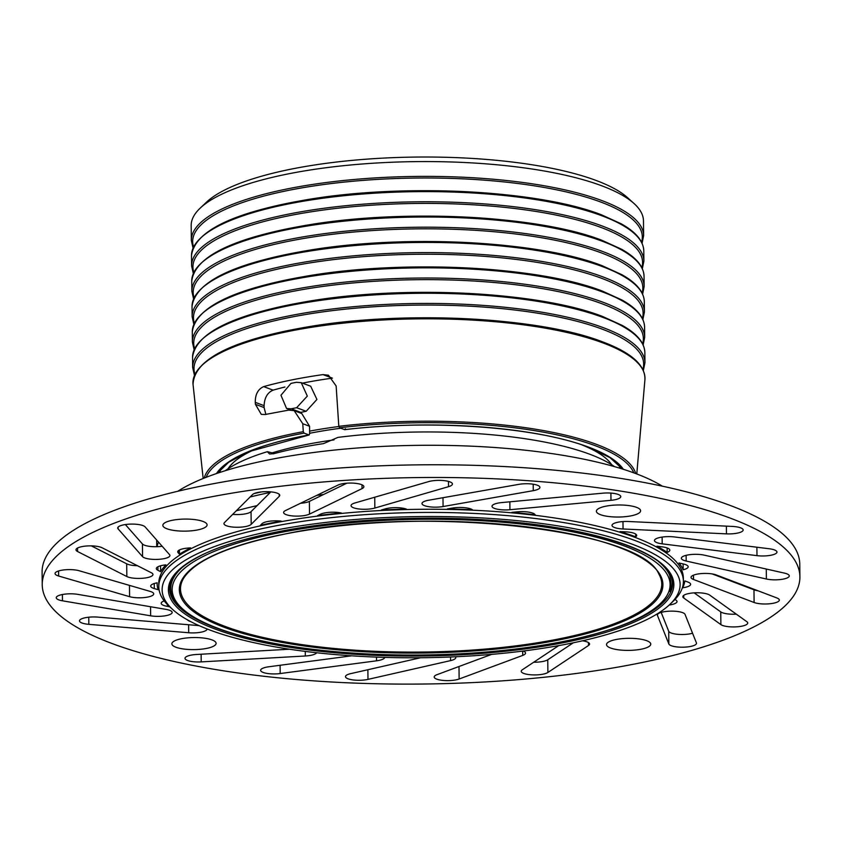 <?xml version="1.0" encoding="UTF-8"?>
<svg xmlns="http://www.w3.org/2000/svg" width="842" height="842" viewBox="0 0 842 842"><rect width="100%" height="100%" fill="white"/><g stroke="black" fill="none" stroke-linecap="round" stroke-linejoin="round"><path stroke-width="1.26" d="M302.773 423.726L294.174 410.654L301.762 413.506L309.572 426.284L302.773 423.726L303.288 431.683L304.057 433.125L309.14 434.967L248.411 451.786L228.708 462.226L217.446 473.236M294.174 410.654L288.743 410.107L266.472 414.253A218.773 59.624 179.4 0 0 265.525 414.517L261.283 414.38L255.41 404.297L255.273 402.35C255.221 394.361 258.02 389.12 263.683 386.615A221.425 60.35 -0.6 0 1 322.981 374.606L328.443 375.206L336.137 385.973L338.81 426.326A216.362 58.972 -0.6 0 1 596.641 444.439A216.362 58.972 -0.6 0 1 635.721 473.562M200.259 208.058L206.532 202.143A219.552 59.835 -0.6 0 1 381.058 158.222A219.552 59.835 -0.6 0 1 596.483 180.598A219.552 59.835 -0.6 0 1 627.627 197.733L634.026 203.511A226.161 61.634 179.4 0 0 601.946 185.861A226.161 61.634 179.4 0 0 380.026 162.811A226.161 61.634 179.4 0 0 200.259 208.058A226.161 61.634 179.4 0 0 191.176 225.614L191.334 240.412A226.161 61.634 -0.6 0 1 348.651 179.999A226.161 61.634 -0.6 0 1 602.104 200.659A226.161 61.634 -0.6 0 1 643.625 235.676L643.467 220.878A226.161 61.634 179.4 0 0 634.026 203.511M309.572 426.284L309.645 433.956L308.898 434.935A206.679 56.33 -0.6 0 0 216.489 473.551M255.41 404.297L264.104 407.56L265.851 414.422M264.104 407.56L264.083 405.655L255.273 402.35M263.683 386.615L273.103 390.151C267.514 392.509 264.504 397.677 264.083 405.655M273.103 390.151A205.353 55.972 -0.6 0 1 284.943 387.015M302.457 383.131A205.353 55.972 -0.6 0 1 332.401 378.142L322.981 374.606M633.763 472.836A215.047 58.614 179.4 0 0 595.578 445.807A215.047 58.614 179.4 0 0 339.61 427.778L344.578 429.641A206.679 56.33 -0.6 0 1 588.747 447.186A206.679 56.33 -0.6 0 1 623.354 469.299M345.357 428.673L344.81 429.673C430.157 419.263 536.459 426.936 588.274 447.155L609.997 457.638L622.396 468.994M339.61 427.778L338.81 426.326M273.176 453.849L272.166 452.87A201.396 54.888 -0.6 0 1 303.804 444.986A201.396 54.888 -0.6 0 1 334.021 439.882M293.921 408.244A217.899 59.393 179.4 0 0 291.237 408.802L286.564 408.496L280.954 395.245L290.974 383.384A217.899 59.393 -0.6 0 1 293.658 382.836A217.899 59.393 -0.6 0 1 296.363 382.3L301.236 382.668L307.319 396.098L296.637 407.707A217.899 59.393 179.4 0 0 293.921 408.244M309.645 433.283A194.797 53.088 -0.6 0 1 340.81 428.231M581.917 444.902A194.797 53.088 -0.6 0 1 611.713 464.763M309.614 431.125A201.396 54.888 -0.6 0 1 338.831 426.515M617.449 463.3A201.396 54.888 -0.6 0 1 620.27 468.331M310.687 386.225L316.929 399.455L306.162 411.285A201.396 54.888 179.4 0 0 303.457 411.822A201.396 54.888 179.4 0 0 300.773 412.38L299.268 412.569M225.298 470.699A207.995 56.688 -0.6 0 1 267.314 451.691L269.556 453.985L273.913 453.67A212.5 57.919 -0.6 0 1 297.447 448.165A212.5 57.919 -0.6 0 1 323.507 443.618L337.916 437.398A207.995 56.688 -0.6 0 1 614.481 466.626M272.166 452.87L267.314 451.691M219.552 472.53A201.396 54.888 -0.6 0 1 222.267 467.436M228.035 468.783A194.797 53.088 -0.6 0 1 257.399 448.302M270.335 492.402A257.031 70.054 179.4 0 0 250.074 497.022M236.244 510.831A263.956 71.938 -0.6 0 1 257.084 505.632M316.824 495.349A263.956 71.938 -0.6 0 1 323.528 494.528M178.072 550.952L178.083 552.678A13.861 3.778 179.4 0 1 177.715 551.815A13.861 3.778 179.4 0 1 190.692 547.91A263.956 71.938 179.4 0 0 185.082 550.847A263.956 71.938 179.4 0 0 179.42 554.194L179.378 549.994M281.249 521.124A263.956 71.938 179.4 0 0 260.462 525.25L261.988 523.724A13.861 3.778 179.4 0 1 281.249 521.124M341.315 512.978A263.956 71.938 179.4 0 0 317.602 515.609L320.455 514.22A13.861 3.778 179.4 0 1 338.695 512.546A13.861 3.778 179.4 0 1 341.315 512.978M406.391 509.094A263.956 71.938 179.4 0 0 381.237 510.052L385.247 508.894A13.861 3.778 179.4 0 1 401.392 507.989A13.861 3.778 179.4 0 1 406.391 509.094M472.394 509.726A263.956 71.938 179.4 0 0 447.376 508.947L452.28 508.084A13.861 3.778 179.4 0 1 465.721 507.8A13.861 3.778 179.4 0 1 472.394 509.726M535.165 514.809A263.956 71.938 179.4 0 0 511.862 512.357L517.356 511.841A13.861 3.778 179.4 0 1 527.618 511.978A13.861 3.778 179.4 0 1 535.165 514.809M635.721 536.838A263.956 71.938 179.4 0 0 620.028 531.586L625.659 531.849A13.861 3.778 179.4 0 1 629.027 532.144A13.861 3.778 179.4 0 1 636.678 535.438A13.861 3.778 179.4 0 1 635.721 536.838L635.689 534.049M667.169 552.405A263.956 71.938 179.4 0 0 656.907 546.205L662.065 546.847A13.861 3.778 179.4 0 1 662.159 546.858A13.861 3.778 179.4 0 1 669.811 550.152A13.861 3.778 179.4 0 1 667.169 552.405L667.127 547.953M683.167 569.75A263.956 71.938 179.4 0 0 678.978 562.993L683.336 563.972A13.861 3.778 179.4 0 1 688.177 566.782A13.861 3.778 179.4 0 1 683.167 569.75L683.104 563.908M682.683 587.79A263.956 71.938 179.4 0 0 684.83 580.896L688.124 582.148A13.861 3.778 179.4 0 1 690.629 584.274A13.861 3.778 179.4 0 1 682.683 587.79M178.083 552.678L179.42 554.194M160.548 565.803L160.601 571.665L157.928 570.308A13.861 3.778 179.4 0 1 156.328 568.571A13.861 3.778 179.4 0 1 165.895 564.866A263.956 71.938 179.4 0 0 160.601 571.665M164.211 600.904A13.861 3.778 179.4 0 0 161.201 603.293A13.861 3.778 179.4 0 0 167.432 606.377L169.652 606.756M154.296 588.59L158.159 589.705A263.956 71.938 179.4 0 1 157.117 583.559L157.117 582.832A13.861 3.778 179.4 0 0 150.707 586.095A13.861 3.778 179.4 0 0 154.296 588.59L154.244 583.527M187.44 619.838A13.861 3.778 179.4 0 0 190.555 621.522M669.179 605.04A13.861 3.778 179.4 0 0 677.021 601.556A13.861 3.778 179.4 0 0 676.137 600.241L675.01 599.441M172.663 596.736A251 68.412 -0.6 0 1 170.642 582.611M189.576 557.762A259.01 70.591 -0.6 0 1 515.851 520.524A259.01 70.591 -0.6 0 1 669.727 604.535A259.01 70.591 -0.6 0 1 652.687 616.523A259.01 70.591 -0.6 0 1 398.571 657.686A259.01 70.591 -0.6 0 1 172.957 609.745A259.01 70.591 -0.6 0 1 189.576 557.762M172.957 609.745L169.758 606.85A262.304 71.496 -0.6 0 1 158.801 586.716A262.304 71.496 -0.6 0 1 186.587 554.215A262.304 71.496 -0.6 0 1 481.108 513.788A262.304 71.496 -0.6 0 1 683.399 581.222A262.304 71.496 -0.6 0 1 672.863 601.588L669.727 604.535M158.801 586.716L158.77 583.538A262.304 71.496 -0.6 0 1 186.556 551.036A262.304 71.496 -0.6 0 1 481.066 510.61A262.304 71.496 -0.6 0 1 683.357 578.044L683.399 581.222M157.128 582.832A263.956 71.938 179.4 0 0 157.117 583.559M671.474 577.37A251 68.412 -0.6 0 1 669.748 591.526M618.733 649.845A22.124 6.031 179.4 0 0 650.761 644.119A22.124 6.031 179.4 0 0 638.552 638.867A22.124 6.031 179.4 0 0 606.524 644.583A22.124 6.031 179.4 0 0 618.733 649.845M608.587 516.493A22.124 6.031 179.4 0 0 640.615 510.778A22.124 6.031 179.4 0 0 628.406 505.526A22.124 6.031 179.4 0 0 596.378 511.241A22.124 6.031 179.4 0 0 608.587 516.493M175.062 530.597A22.124 6.031 179.4 0 0 207.09 524.882A22.124 6.031 179.4 0 0 194.881 519.619A22.124 6.031 179.4 0 0 162.853 525.345A22.124 6.031 179.4 0 0 175.062 530.597M184.082 649.066A22.124 6.031 179.4 0 0 216.11 643.351A22.124 6.031 179.4 0 0 203.901 638.089A22.124 6.031 179.4 0 0 171.873 643.814A22.124 6.031 179.4 0 0 184.082 649.066M702.933 593.115A13.861 3.778 179.4 0 0 682.862 596.704A13.861 3.778 179.4 0 0 683.746 598.009L720.889 624.606A13.861 3.778 179.4 0 0 736.371 626.848A13.861 3.778 179.4 0 0 747.738 623.006A13.861 3.778 179.4 0 0 746.854 621.701L709.701 595.105A13.861 3.778 179.4 0 0 702.933 593.115M711.101 573.77A13.861 3.778 179.4 0 0 691.019 577.359A13.861 3.778 179.4 0 0 693.524 579.485L754.106 602.493A13.861 3.778 179.4 0 0 769.651 603.777A13.861 3.778 179.4 0 0 779.334 600.072A13.861 3.778 179.4 0 0 776.819 597.936L716.247 574.939A13.861 3.778 179.4 0 0 711.101 573.77M677.452 611.471A13.861 3.778 179.4 0 0 657.381 615.06A13.861 3.778 179.4 0 0 657.455 615.449L668.843 643.972A13.861 3.778 179.4 0 0 683.399 647.193A13.861 3.778 179.4 0 0 696.492 643.288A13.861 3.778 179.4 0 0 696.418 642.888L685.03 614.365A13.861 3.778 179.4 0 0 677.452 611.471M735.508 526.692A13.861 3.778 179.4 0 0 732.13 526.408L628.721 521.514A13.861 3.778 179.4 0 0 612.018 525.387A13.861 3.778 179.4 0 0 623.048 528.976L726.457 533.86A13.861 3.778 179.4 0 0 743.16 529.986A13.861 3.778 179.4 0 0 735.508 526.692M613.134 493.307A13.861 3.778 179.4 0 0 602.872 493.17L501.832 502.558A13.861 3.778 179.4 0 0 492.023 506.284A13.861 3.778 179.4 0 0 509.936 509.715L610.976 500.316A13.861 3.778 179.4 0 0 620.786 496.601A13.861 3.778 179.4 0 0 613.134 493.307M701.428 554.657A13.861 3.778 179.4 0 0 681.346 558.235A13.861 3.778 179.4 0 0 686.188 561.046L766.388 579.012A13.861 3.778 179.4 0 0 781.229 579.433A13.861 3.778 179.4 0 0 789.28 575.917A13.861 3.778 179.4 0 0 784.439 573.107L704.238 555.141A13.861 3.778 179.4 0 0 701.428 554.657M769.314 548.763A13.861 3.778 179.4 0 0 769.22 548.752L674.442 536.954A13.861 3.778 179.4 0 0 654.455 540.543A13.861 3.778 179.4 0 0 662.191 543.848L756.979 555.646A13.861 3.778 179.4 0 0 776.966 552.057A13.861 3.778 179.4 0 0 769.314 548.763M76.317 594.147A13.861 3.778 179.4 0 0 56.246 597.725A13.861 3.778 179.4 0 0 62.476 600.809L150.655 615.818A13.861 3.778 179.4 0 0 164.885 615.849A13.861 3.778 179.4 0 0 172.157 612.439A13.861 3.778 179.4 0 0 165.927 609.355L77.748 594.357A13.861 3.778 179.4 0 0 76.317 594.147M199.154 625.669A13.861 3.778 179.4 0 0 197.754 625.522L97.872 617.112A13.861 3.778 179.4 0 0 79.485 620.87A13.861 3.778 179.4 0 0 88.831 624.343L188.713 632.752A13.861 3.778 179.4 0 0 207.1 628.995A13.861 3.778 179.4 0 0 207.1 628.963M96.062 546.205A13.861 3.778 179.4 0 0 75.99 549.794A13.861 3.778 179.4 0 0 77.59 551.531L126.837 576.528A13.861 3.778 179.4 0 0 142.456 578.286A13.861 3.778 179.4 0 0 152.97 574.507A13.861 3.778 179.4 0 0 151.371 572.771L102.124 547.774A13.861 3.778 179.4 0 0 96.062 546.205M75.127 569.95A13.861 3.778 179.4 0 0 55.056 573.528A13.861 3.778 179.4 0 0 58.645 576.023L129.594 596.673A13.861 3.778 179.4 0 0 144.877 597.504A13.861 3.778 179.4 0 0 153.728 593.884A13.861 3.778 179.4 0 0 150.139 591.4L79.19 570.75A13.861 3.778 179.4 0 0 75.127 569.95M444.787 480.708A13.861 3.778 179.4 0 0 428.631 481.603L354.966 502.958A13.861 3.778 179.4 0 0 351.04 505.642A13.861 3.778 179.4 0 0 359.702 509.052A13.861 3.778 179.4 0 0 374.848 508.042L448.512 486.687A13.861 3.778 179.4 0 0 452.438 484.003A13.861 3.778 179.4 0 0 444.787 480.708M532.26 484.076A13.861 3.778 179.4 0 0 518.819 484.361L428.641 500.232A13.861 3.778 179.4 0 0 422 503.527A13.861 3.778 179.4 0 0 429.094 506.747A13.861 3.778 179.4 0 0 443.081 506.537L533.27 490.665A13.861 3.778 179.4 0 0 539.911 487.371A13.861 3.778 179.4 0 0 532.26 484.076M356.208 483.403A13.861 3.778 179.4 0 0 337.968 485.087L285.449 510.578A13.861 3.778 179.4 0 0 283.607 512.483A13.861 3.778 179.4 0 0 293.932 516.03A13.861 3.778 179.4 0 0 309.509 514.104L362.028 488.613A13.861 3.778 179.4 0 0 363.87 486.697A13.861 3.778 179.4 0 0 356.208 483.403M272.103 492.012A13.861 3.778 179.4 0 0 252.526 494.58L224.446 522.608A13.861 3.778 179.4 0 0 223.951 523.629A13.861 3.778 179.4 0 0 235.981 527.25A13.861 3.778 179.4 0 0 251.179 524.356L279.26 496.327A13.861 3.778 179.4 0 0 279.755 495.307A13.861 3.778 179.4 0 0 272.103 492.012M137.814 524.429A13.861 3.778 179.4 0 0 117.733 528.018A13.861 3.778 179.4 0 0 118.112 528.881L142.572 556.657A13.861 3.778 179.4 0 0 157.696 559.383A13.861 3.778 179.4 0 0 169.926 555.499A13.861 3.778 179.4 0 0 169.547 554.646L145.087 526.871A13.861 3.778 179.4 0 0 137.814 524.429M42.237 584.758L42.1 572.055A378.858 103.25 -0.6 0 1 590.631 474.12A378.858 103.25 -0.6 0 1 799.763 564.119L799.9 576.823A378.858 103.25 -0.6 0 1 251.369 674.758A378.858 103.25 -0.6 0 1 42.237 584.758A378.858 103.25 -0.6 0 1 590.768 486.823A378.858 103.25 -0.6 0 1 799.9 576.823M736.297 614.134A13.861 3.778 -0.6 0 1 720.763 611.902L694.176 592.863M758 590.789A13.861 3.778 -0.6 0 1 753.969 589.789L712.216 573.939M573.318 642.793L547.753 659.77A13.861 3.778 -0.6 0 1 533.733 662.212M692.556 633.226A13.861 3.778 -0.6 0 1 678.063 634.342A13.861 3.778 -0.6 0 1 668.706 631.268L661.181 612.408M137.478 565.719A13.861 3.778 -0.6 0 1 126.7 563.824L91.346 545.879M346.872 483.192L309.372 501.4A13.861 3.778 -0.6 0 1 300.468 503.284M270.861 491.875L251.053 511.652A13.861 3.778 -0.6 0 1 232.718 514.357M162.169 546.258A13.861 3.778 -0.6 0 1 142.435 543.953L125.363 524.555M558.72 645.625L522.282 669.811A13.861 3.778 179.4 0 0 521.219 671.284A13.861 3.778 179.4 0 0 532.386 674.874A13.861 3.778 179.4 0 0 547.889 672.474L588.505 645.498A13.861 3.778 179.4 0 0 589.568 644.025A13.861 3.778 179.4 0 0 582.475 640.804M420.642 657.739L350.693 673.632A13.861 3.778 179.4 0 0 345.473 676.652A13.861 3.778 179.4 0 0 353.345 679.968A13.861 3.778 179.4 0 0 367.986 679.378L450.565 660.612A13.861 3.778 179.4 0 0 455.785 657.602A13.861 3.778 179.4 0 0 455.438 656.781M491.633 654.392L436.987 674.674A13.861 3.778 179.4 0 0 434.198 676.989A13.861 3.778 179.4 0 0 443.681 680.473A13.861 3.778 179.4 0 0 459.132 679.01L522.724 655.402A13.861 3.778 179.4 0 0 525.524 653.087A13.861 3.778 179.4 0 0 523.219 651.034M289.49 649.214L196.502 654.487A13.861 3.778 179.4 0 0 184.998 658.339A13.861 3.778 179.4 0 0 201.217 661.896L305.32 655.992A13.861 3.778 179.4 0 0 316.655 652.75M351.63 655.823L268.808 666.769A13.861 3.778 179.4 0 0 260.631 670.306A13.861 3.778 179.4 0 0 280.175 673.547L376.542 660.812A13.861 3.778 179.4 0 0 384.72 657.392M157.107 546.7A263.956 71.938 -0.6 0 1 158.496 542.09M177.841 491.244A263.956 71.938 -0.6 0 1 184.419 487.318A263.956 71.938 -0.6 0 1 427.452 445.271A263.956 71.938 -0.6 0 1 662.359 486.171M254.126 493.57A263.956 71.938 -0.6 0 1 261.567 491.907M201.091 366.196A224.709 61.245 -0.6 0 1 377.795 319.265A224.709 61.245 -0.6 0 1 602.398 341.926M603.482 343.104A226.024 61.603 179.4 0 0 347.346 322.728A226.024 61.603 179.4 0 0 193.05 384.457C194.113 359.008 232.75 339.747 308.94 326.675C405.276 310.288 540.143 317.266 602.872 341.968C631.458 352.703 645.467 365.291 644.919 379.721A226.024 61.603 179.4 0 0 603.482 343.104M204.217 478.088A216.362 58.972 -0.6 0 1 303.288 431.683M194.428 375.227L192.66 367.47A226.161 61.634 -0.6 0 1 349.977 307.056A226.161 61.634 -0.6 0 1 603.43 327.717A226.161 61.634 -0.6 0 1 644.951 362.734L644.846 352.566A226.161 61.634 179.4 0 0 603.325 317.55A226.161 61.634 179.4 0 0 349.872 296.889A226.161 61.634 179.4 0 0 192.555 357.303C195.744 332.569 234.539 313.856 308.951 301.183C405.318 284.849 540.017 291.848 602.714 316.529L622.27 325.433C636.984 333.653 644.509 342.705 644.846 352.566M642.835 369.417A224.835 61.277 179.4 0 0 602.367 329.201A224.835 61.277 179.4 0 0 341.031 309.624A224.835 61.277 179.4 0 0 194.923 374.111M202.28 339.158A224.835 61.277 -0.6 0 1 380.51 293.647A224.835 61.277 -0.6 0 1 602.23 316.497M194.102 349.662L192.397 342.062A226.161 61.634 -0.6 0 1 349.714 281.638A226.161 61.634 -0.6 0 1 603.167 302.299A226.161 61.634 -0.6 0 1 644.688 337.326L644.583 327.159A226.161 61.634 179.4 0 0 603.061 292.142A226.161 61.634 179.4 0 0 349.609 271.471A226.161 61.634 179.4 0 0 192.292 331.895C195.47 307.151 234.276 288.448 308.688 275.766C405.055 259.431 539.754 266.44 602.44 291.122L621.996 300.026C636.72 308.246 644.246 317.287 644.583 327.159M642.614 343.841A224.835 61.277 179.4 0 0 602.104 303.794A224.835 61.277 179.4 0 0 341.042 284.186A224.835 61.277 179.4 0 0 194.607 348.535M202.006 313.75A224.835 61.277 -0.6 0 1 380.247 268.23A224.835 61.277 -0.6 0 1 601.967 291.09M193.828 324.254L192.134 316.645A226.161 61.634 -0.6 0 1 349.451 256.231A226.161 61.634 -0.6 0 1 602.904 276.892A226.161 61.634 -0.6 0 1 644.425 311.908L644.309 301.741A226.161 61.634 179.4 0 0 602.788 266.725A226.161 61.634 179.4 0 0 349.346 246.064A226.161 61.634 179.4 0 0 192.029 306.488C195.207 281.744 234.002 263.03 308.414 250.358C404.792 234.023 539.48 241.023 602.177 265.714L621.733 274.608C636.447 282.838 643.983 291.879 644.309 301.741M642.351 318.434A224.835 61.277 179.4 0 0 601.83 278.376A224.835 61.277 179.4 0 0 340.778 258.778A224.835 61.277 179.4 0 0 194.344 323.128M201.743 288.332A224.835 61.277 -0.6 0 1 379.984 242.822A224.835 61.277 -0.6 0 1 601.704 265.672M193.565 298.847L191.86 291.237A226.161 61.634 -0.6 0 1 349.177 230.813A226.161 61.634 -0.6 0 1 602.63 251.484A226.161 61.634 -0.6 0 1 644.151 286.501L644.046 276.334A226.161 61.634 179.4 0 0 602.525 241.317A226.161 61.634 179.4 0 0 349.072 220.657A226.161 61.634 179.4 0 0 191.755 281.07C194.944 256.336 233.739 237.623 308.151 224.951C404.518 208.616 539.217 215.615 601.914 240.296L621.47 249.2C636.184 257.42 643.709 266.472 644.046 276.334M642.078 293.016A224.835 61.277 179.4 0 0 601.567 252.968A224.835 61.277 179.4 0 0 340.515 233.36A224.835 61.277 179.4 0 0 194.07 297.71M201.48 262.925A224.835 61.277 -0.6 0 1 379.721 217.415A224.835 61.277 -0.6 0 1 601.43 240.265M193.302 273.429L191.597 265.83A226.161 61.634 -0.6 0 1 348.914 205.406A226.161 61.634 -0.6 0 1 602.367 226.066A226.161 61.634 -0.6 0 1 643.888 261.094L643.783 250.927A226.161 61.634 179.4 0 0 602.262 215.91A226.161 61.634 179.4 0 0 348.809 195.239A226.161 61.634 179.4 0 0 191.492 255.663C194.67 230.918 233.476 212.216 307.888 199.533C404.255 183.198 538.954 190.197 601.651 214.889L621.207 223.793C635.921 232.013 643.446 241.054 643.783 250.927M641.814 267.609A224.835 61.277 179.4 0 0 601.304 227.561A224.835 61.277 179.4 0 0 340.252 207.953A224.835 61.277 179.4 0 0 193.807 272.303M201.206 237.518A224.835 61.277 -0.6 0 1 379.447 191.997A224.835 61.277 -0.6 0 1 601.167 214.857M641.551 242.201A224.835 61.277 179.4 0 0 601.041 202.143A224.835 61.277 179.4 0 0 339.979 182.546A224.835 61.277 179.4 0 0 193.544 246.895M304.057 433.125A215.047 58.614 179.4 0 0 206.164 477.319M564.908 641.151A248.969 67.855 179.4 0 0 624.375 545.984A248.969 67.855 179.4 0 0 277.365 533.133A248.969 67.855 179.4 0 0 217.889 628.3A248.969 67.855 179.4 0 0 564.908 641.151M658.623 561.667A250.19 68.191 -0.6 0 1 669.601 575.075C677.305 602.714 642.488 624.743 565.15 641.172C488.907 656.96 381.121 659.56 299.489 647.593C213.247 635.521 160.348 608.924 172.463 580.275A250.19 68.191 -0.6 0 1 183.167 566.645M560.088 638.678A240.644 65.581 179.4 0 0 658.749 573.844C640.236 528.523 417.432 504.463 281.754 534.712C226.993 546.279 194.176 560.982 183.293 578.822A240.644 65.581 179.4 0 0 294.563 643.488A240.644 65.581 179.4 0 0 560.088 638.678M281.502 534.691A241.801 65.897 -0.6 0 1 618.523 547.174A241.801 65.897 -0.6 0 1 560.761 639.594A241.801 65.897 -0.6 0 1 223.74 627.122A241.801 65.897 -0.6 0 1 281.502 534.691M300.773 412.38L291.237 408.802M306.162 411.285L296.637 407.707M157.886 566.803L157.928 570.308M167.411 604.588L167.432 606.377M610.692 629.416A251.474 68.539 179.4 0 0 645.94 614.744A251.474 68.539 179.4 0 0 671.737 578.159C665.58 552.078 591.747 527.145 494.854 520.588C381.247 511.536 246.906 528.597 195.807 558.362C181.219 566.55 172.747 574.897 170.4 583.401A251.474 68.539 179.4 0 0 232.497 633.373M195.176 558.478A252.747 68.886 -0.6 0 1 534.344 524.45A252.747 68.886 -0.6 0 1 647.088 615.807A252.747 68.886 -0.6 0 1 307.919 649.835A252.747 68.886 -0.6 0 1 195.176 558.478M683.715 595.378L683.746 598.009M693.482 575.17L693.524 579.485M657.444 614.66L657.455 615.449M686.135 555.331L686.188 561.046M62.403 594.515L62.476 600.809M77.548 548.026L77.59 551.531M58.593 570.96L58.645 576.023M118.091 527.145L118.112 528.881M142.435 543.953L142.572 556.657M251.053 511.652L251.179 524.356M279.239 494.296L279.26 496.327M309.372 501.4L309.509 514.104M361.986 484.834L362.028 488.613M442.987 497.706L443.081 506.537M533.197 484.203L533.27 490.665M374.732 497.233L374.848 508.042M448.46 481.392L448.512 486.687M376.5 657.118L376.542 660.812M280.091 665.275L280.175 673.547M305.278 651.403L305.32 655.992M201.133 654.223L201.217 661.896M522.682 651.098L522.724 655.402M458.995 666.506L459.132 679.01M450.523 657.002L450.565 660.612M367.88 669.727L367.986 679.378M129.468 585.379L129.594 596.673M126.7 563.824L126.837 576.528M188.629 624.753L188.713 632.752M88.757 617.207L88.831 624.343M150.56 606.745L150.655 615.818M662.128 537.08L662.191 543.848M756.884 547.216L756.979 555.646M766.283 569.034L766.388 579.012M509.852 501.811L509.936 509.715M610.903 493.086L610.976 500.316M622.975 521.577L623.048 528.976M726.372 526.134L726.457 533.86M668.706 631.268L668.843 643.972M588.474 642.572L588.505 645.498M547.753 659.77L547.889 672.474M753.969 589.789L754.106 602.493M720.763 611.902L720.889 624.606M203.164 478.509L193.05 384.457M191.334 240.412L193.039 248.022M192.134 316.645L192.029 306.488M191.86 291.237L191.755 281.07M192.397 342.062L192.292 331.895M192.66 367.47L192.555 357.303M191.597 265.83L191.492 255.663M642.078 243.317L643.625 235.676M642.341 268.724L643.888 261.094M642.614 294.142L644.151 286.501M642.878 319.55L644.425 311.908M643.141 344.967L644.688 337.326M643.341 370.522L644.951 362.734M636.784 473.962L644.919 379.721M621.301 468.647L621.291 467.436M290.501 409.97L286.69 408.538M310.782 386.257L301.362 382.721M218.531 472.867L218.52 471.657M156.738 546.711L156.665 540.017"/></g></svg>
